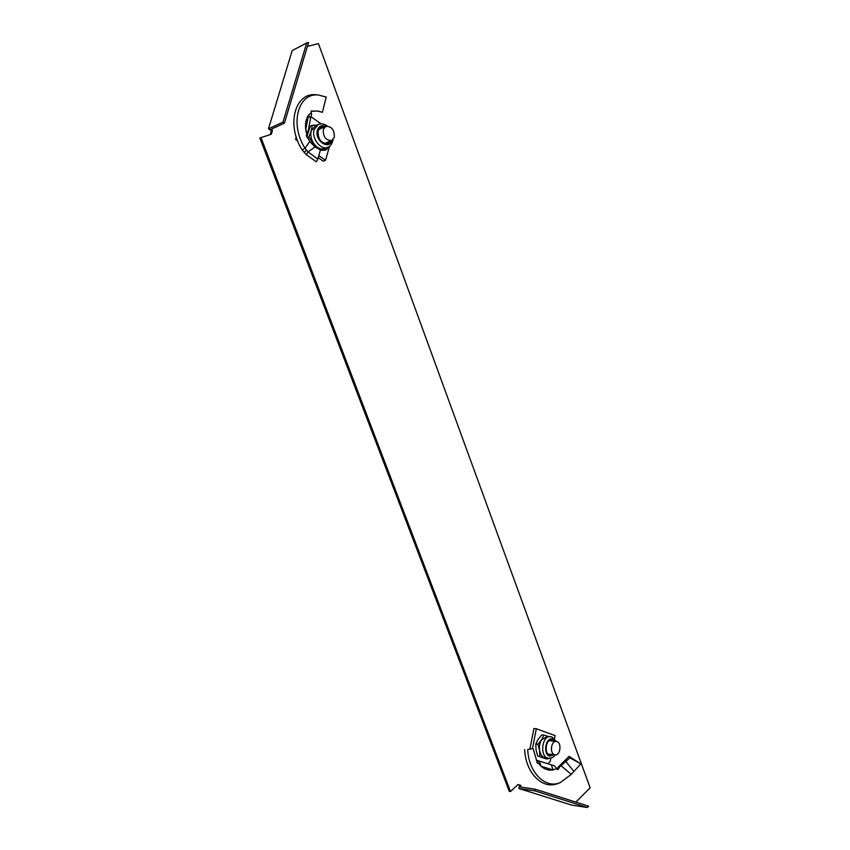 <?xml version="1.0" encoding="UTF-8"?>
<svg xmlns="http://www.w3.org/2000/svg" width="850" height="850" viewBox="0 0 850 850"><rect width="100%" height="100%" fill="white"/><g stroke="black" fill="none" stroke-linecap="round" stroke-linejoin="round"><path stroke-width="1.27" d="M531.473 741.062L530.602 745.599M587.371 807.5L534.788 790.84L535.107 789.161L588.668 806.193L587.371 807.5L571.476 805.056L518.893 788.503L519.531 785.188L517.862 784.656M284.442 123.133L308.561 42.5L306.691 42.968L282.976 122.124L284.442 123.133L271.033 129.317L272.489 130.305L271.288 134.268L259.856 137.987L509.288 791.361L510.499 791.541L518.033 784.497L520.742 785.357L520.423 787.026L535.107 789.161M272.489 130.305L271.384 130.804L270.236 134.587M271.384 130.804L268.473 128.828L292.188 50.607L306.691 42.968M575.822 802.113L590.144 787.801L318.442 43.594L307.392 46.421M260.95 137.488L510.499 791.541M520.742 785.357L519.531 785.188M534.788 790.84L518.893 788.503M282.976 122.124L268.473 128.828M554.497 754.704L555.241 754.853C560.32 755.544 561.924 743.038 556.952 741.614L556.144 741.444C551.087 740.775 549.504 753.323 554.497 754.704M573.973 771.524L565.834 761.472L569.893 757.871L580.826 763.852L571.296 774.339L560.192 782.659C544.988 789.193 528.487 772.013 527.744 749.519L533.12 748.595L527.744 749.519M563.773 761.504L564.708 762.344L565.834 761.472L565.154 760.314L558.11 767.157L559.799 766.732L557.908 769.643L556.782 768.644L553.063 769.919C548.718 770.684 544.722 769.452 541.078 766.243L538.167 762.928L537.466 763.353L533.12 748.595M538.167 762.928L537.827 761.855L536.86 762.227M556.782 768.644L554.285 765.691L551.321 764.819L553.063 769.919L541.078 766.243L539.378 761.133L536.212 760.102L537.827 761.855M554.497 738.671L555.082 735.59L536.318 728.758L533.906 728.524L529.911 749.137M536.318 728.758L532.483 748.648M548.399 763.279L550.237 761.313L550.832 758.147M558.11 767.157L557.079 769.42M559.374 766.031L561.021 765.691L559.799 766.732M564.708 762.344L561.021 765.691L571.296 774.339M565.154 760.314L569.064 756.372L569.893 757.871M569.064 756.372L580.826 763.852M560.192 782.659L557.993 783.445C542.438 790.139 525.502 772.661 524.663 749.594M539.166 761.058L551.108 764.756M539.846 756.256L539.58 750.327C540.313 754.216 541.949 756.67 544.51 757.701L548.42 758.274L547.74 758.965L545.626 758.71L537.731 756.001L547.74 758.965M554.497 741.274L551.735 739.776C545.774 738.979 543.904 753.727 549.791 755.342L553.329 754.63M551.108 739.808L552.914 741.104M547.602 736.355L541.609 739.734C539.718 742.826 539.038 746.364 539.58 750.327L537.901 744.249L541.609 739.734L543.883 735.091L547.974 736.398M537.731 756.001L536.053 749.923L535.787 744.016L537.901 744.249M535.787 744.016L538.082 739.362L541.779 734.878L543.883 735.091M549.727 755.321L551.746 754.449M323.266 129.519C323.043 136.935 325.869 140.579 331.744 140.473L334.326 137.286C334.539 129.869 331.702 126.225 325.805 126.374L323.266 129.519M314.978 146.965L309.761 141.472L304.991 148.229L302.186 149.951L306.212 154.626L308.072 151.938L314.978 146.965L320.429 149.887L317.804 159.131L308.072 151.938L304.991 148.229C289.287 123.718 298.509 92.459 318.325 95.009L326.23 97.049L322.405 112.285L316.997 110.989M306.319 135.203L307.275 135.862L307.031 137.158M306.319 135.299L306.946 135.001L305.724 129.668L307.626 133.259M311.068 111.169L317.709 111.021L322.405 112.285M311.546 114.623L310.505 118.522L308.571 115.175L305.724 129.668C304.98 123.622 305.926 118.787 308.571 115.175L311.249 112.636L311.291 110.882L314.011 111.371M311.249 112.636L311.61 114.453M321.109 123.856L311.578 117.13L310.739 117.396M318.208 157.696L323.297 161.181L325.55 160.257L329.513 146.317M318.793 155.635L325.55 160.257M297.649 140.93L295.534 139.411L296.246 136.999M296.926 139.018L295.534 139.411M309.761 141.472L306.404 135.681L306.946 135.001M319.547 153.011L320.429 149.887M306.212 154.626L316.317 161.798L317.804 159.131M302.186 149.951C285.791 124.642 295.375 92.076 316.009 94.775L317.316 94.902M307.275 135.862L310.452 118.798M315.562 147.326L308.901 136.977L311.259 130.826L315.35 125.768L318.261 124.472L314.171 129.54C311.206 138.252 320.949 150.716 327.888 147.252C329.821 146.689 331.394 144.776 332.626 141.536L332.987 139.634M324.721 126.852L321.098 126.948L318.123 130.645C317.847 139.347 321.172 143.629 328.089 143.491L330.692 140.919M327.346 143.735L329.226 141.536M307.36 134.906L310.346 126.151L312.301 125.279L316.646 125.194M320.301 150.354L324.913 150.227L326.868 149.398L327.781 147.294M326.868 149.398L318.548 148.973M307.307 137.668L308.901 136.977M327.888 147.252L322.235 148.962C318.739 148.708 315.743 146.636 313.236 142.758C310.93 138.72 310.271 134.746 311.259 130.826L312.301 125.279M323.255 127.489L320.376 127.351M560.926 764.299L562.339 764.416M551.661 736.907L550.332 736.642C542.109 735.548 539.527 755.873 547.655 758.083L548.845 758.327C552.234 757.934 554.338 756.776 555.167 754.853M555.401 741.37L552.84 739.16C545.912 736.196 542.491 754.109 549.631 756.16L554.242 754.736M304.087 152.511L306.446 150.248M325.773 126.384C321.757 124.78 318.973 126.034 317.422 130.156C314.107 140.271 328.95 150.822 331.744 140.473L324.477 143.554M554.976 754.821L547.91 753.992M556.144 741.444L549.089 740.69M531.059 748.765L529.412 748.924M556.336 741.466L552.001 737.003L547.188 736.312M325.805 126.374L318.516 129.582M318.325 95.009L316.009 94.775M318.261 124.472C321.746 123.399 324.732 123.919 327.229 126.055"/></g></svg>

